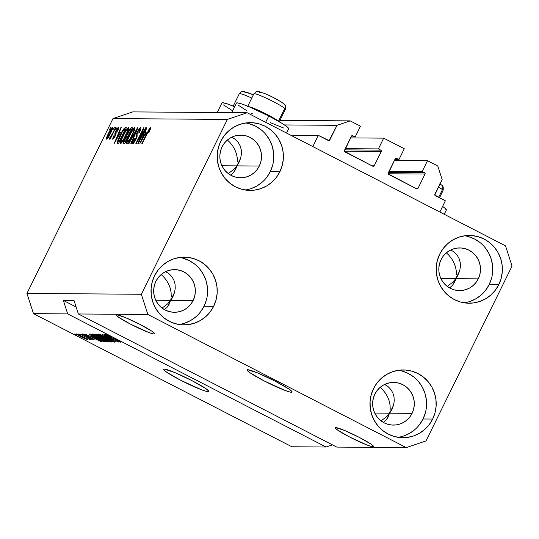 <?xml version="1.0" encoding="UTF-8"?>
<svg xmlns="http://www.w3.org/2000/svg" width="539" height="539" viewBox="0 0 539 539"><rect width="100%" height="100%" fill="white"/><g stroke="black" fill="none" stroke-linecap="round" stroke-linejoin="round"><path stroke-width="0.81" d="M445.349 200.811L439.837 212.022L312.829 146.588L318.347 135.383L329.167 140.625L337.016 125.331L350.188 120.877L360.476 126.18L355.188 136.94L352.405 135.592L351.462 136.145L344.347 151.257L372.86 166.281L374.181 165.83L381.241 151.486L344.333 151.216L381.241 151.486L381.107 150.381L378.398 148.899L383.687 138.139L350.599 137.896L383.687 138.139L404.277 148.744L398.981 159.504L396.205 158.156L395.255 158.709L388.141 173.821L416.66 188.839L417.974 188.394L425.035 174.05L388.127 173.774L425.035 174.05L424.9 172.945L422.192 171.463L427.488 160.703L437.776 166.005L442.121 179.48L434.791 195.044L445.349 200.811L439.837 212.022L312.829 146.588L318.347 135.383L290.676 135.174L318.347 135.383L328.419 140.571A1.004 0.984 -89.6 0 0 328.851 140.679L328.851 140.679A1.004 0.984 -89.6 0 0 329.733 140.127L337.016 125.331L284.491 124.94L337.016 125.331L350.188 120.877L279.963 120.359L350.188 120.877L360.476 126.18L355.188 136.94L351.084 136.913L355.188 136.94L352.776 135.7A1.004 0.984 -89.6 0 0 352.344 135.592L352.344 135.592A1.004 0.984 -89.6 0 0 351.462 136.145L344.401 150.489A1.004 0.984 -89.6 0 0 344.832 151.836L372.86 166.281A1.004 0.984 -89.6 0 0 373.298 166.383L373.298 166.383A1.004 0.984 -89.6 0 0 374.181 165.83L381.241 151.486A1.004 0.984 -89.6 0 0 380.803 150.138L378.398 148.899L345.304 148.656L378.398 148.899L383.687 138.139L404.277 148.744L398.981 159.504L394.878 159.47L398.981 159.504L396.569 158.264A1.004 0.984 -89.6 0 0 396.138 158.156L396.138 158.156A1.004 0.984 -89.6 0 0 395.255 158.709L388.195 173.053A1.004 0.984 -89.6 0 0 388.632 174.4L416.66 188.839A1.004 0.984 -89.6 0 0 417.092 188.946L417.092 188.946A1.004 0.984 -89.6 0 0 417.974 188.394L425.035 174.05A1.004 0.984 -89.6 0 0 424.597 172.702L422.192 171.463L389.097 171.213L422.192 171.463L427.488 160.703L394.393 160.454L427.488 160.703L437.776 166.005L442.121 179.48L434.845 194.276A1.004 0.984 -89.6 0 0 435.276 195.623L445.349 200.811M388.498 172.433L424.597 172.702L388.498 172.433M415.764 188.381L417.974 188.394L415.764 188.381M344.704 149.869L380.803 150.138L344.704 149.869M371.964 165.817L374.181 165.83L371.964 165.817M327.523 140.113L329.733 140.127L327.523 140.113M291.478 392.271L291.882 391.455L291.478 392.271L290.016 392.048L284.821 390.351L264.238 380.952L250.318 372.988L247.307 370.556L247.064 369.922L247.684 369.714A25.097 2.372 26.2 0 1 272.795 379.948A25.097 2.372 26.2 0 1 292.098 392.069A25.097 2.372 26.2 0 1 291.478 392.271A25.097 2.372 26.2 0 1 266.367 382.043A25.097 2.372 26.2 0 1 247.064 369.916A25.097 2.372 26.2 0 1 247.684 369.714L257.878 373.042L274.924 381.033L288.843 388.996L291.855 391.429L292.098 392.062L291.478 392.271M208.088 391.658L208.485 390.842L208.088 391.658L206.619 391.429L201.424 389.731L180.841 380.332L166.922 372.368L163.91 369.936L163.667 369.303L164.287 369.094A25.097 2.372 26.2 0 1 189.398 379.328A25.097 2.372 26.2 0 1 208.701 391.455A25.097 2.372 26.2 0 1 208.088 391.658A25.097 2.372 26.2 0 1 182.977 381.423A25.097 2.372 26.2 0 1 163.674 369.296A25.097 2.372 26.2 0 1 164.287 369.094L174.481 372.422L191.534 380.413L205.453 388.376L208.465 390.809L208.708 391.449L208.088 391.658M383.815 422.172L386.369 419.76L383.815 422.172M388.336 416.721L386.369 419.76L388.363 416.667M389.636 413.184L393.504 405.315L389.636 413.184L412.086 413.346A21.331 20.839 -89.6 0 1 393.315 425.089A21.331 20.839 -89.6 0 1 374.861 394.171L377.051 390.64L379.867 387.608L383.209 385.203L386.941 383.505L390.93 382.589L395.013 382.488L399.042 383.202L402.849 384.705L406.298 386.941L409.263 389.825L411.614 393.248L413.265 397.068L414.161 401.144L414.262 405.328L413.561 409.445L412.086 413.346L409.903 416.883L407.086 419.908L403.745 422.32L400.005 424.011L396.024 424.927L391.934 425.035L387.912 424.321L384.098 422.812L380.649 420.575L377.691 417.691L375.339 414.275L373.682 410.449L372.793 406.372L372.692 402.195L373.392 398.072L374.861 394.171A21.331 20.839 -89.6 0 1 393.632 382.427A21.331 20.839 -89.6 0 1 412.086 413.346L389.636 413.184L386.564 416.708L381.066 420.905L386.564 416.708L389.636 413.184L374.72 413.069L389.636 413.184L390.91 411.27L389.636 413.184L390.02 411.264L389.636 413.184L386.45 419.665L389.636 413.184M373.089 446.804L373.433 446.11L373.089 446.804L371.849 446.615L367.43 445.174L349.932 437.183L338.101 430.412L335.541 428.343L335.339 427.804L335.864 427.629A21.331 2.015 26.2 0 1 357.209 436.327A21.331 2.015 26.2 0 1 373.615 446.636A21.331 2.015 26.2 0 1 373.089 446.804A21.331 2.015 26.2 0 1 351.751 438.106A21.331 2.015 26.2 0 1 335.339 427.798A21.331 2.015 26.2 0 1 335.864 427.629L344.529 430.459L359.021 437.25L370.852 444.021L373.412 446.09L373.621 446.629L373.089 446.804M164.84 309.359L167.393 306.94L164.84 309.359M169.361 303.908L167.393 306.94L169.387 303.855M170.661 300.371L174.535 292.502L170.661 300.371L193.11 300.533A21.331 20.839 -89.6 0 1 174.34 312.276A21.331 20.839 -89.6 0 1 155.886 281.358L158.075 277.828L160.892 274.796L164.233 272.39L167.966 270.693L171.954 269.776L176.037 269.675L180.066 270.389L183.873 271.892L187.329 274.129L190.287 277.012L192.639 280.428L194.289 284.255L195.185 288.331L195.286 292.515L194.586 296.632L193.11 300.533L190.927 304.07L188.111 307.095L184.769 309.507L181.03 311.198L177.048 312.115L172.958 312.216L168.936 311.502L165.123 309.999L161.673 307.762L158.715 304.879L156.364 301.463L154.706 297.636L153.817 293.56L153.716 289.376L154.417 285.259L155.886 281.358A21.331 20.839 -89.6 0 1 174.656 269.615A21.331 20.839 -89.6 0 1 193.11 300.533L170.661 300.371L167.589 303.895L162.091 308.092L167.589 303.895L170.661 300.371L155.744 300.257L170.661 300.371L171.934 298.458L170.661 300.371L171.045 298.451L170.661 300.371L167.474 306.853L170.661 300.371M154.114 333.991L154.457 333.297L154.114 333.991L152.874 333.803L148.454 332.361L130.957 324.37L119.126 317.599L116.565 315.531L116.363 314.992L116.889 314.816A21.331 2.015 26.2 0 1 138.233 323.515A21.331 2.015 26.2 0 1 154.639 333.823A21.331 2.015 26.2 0 1 154.114 333.991A21.331 2.015 26.2 0 1 132.776 325.293A21.331 2.015 26.2 0 1 116.363 314.985A21.331 2.015 26.2 0 1 116.889 314.816L125.553 317.646L140.046 324.438L151.877 331.209L154.437 333.277L154.646 333.816L154.114 333.991M236.843 165.877L240.711 158.008L235.543 169.414L233.576 172.446L230.625 175.141L233.576 172.446L235.543 169.414L236.843 165.877L259.293 166.039A21.331 20.839 -89.6 0 1 240.522 177.782A21.331 20.839 -89.6 0 1 222.068 146.864L224.251 143.327L227.074 140.302L230.409 137.896L234.148 136.199L238.137 135.282L242.22 135.181L246.242 135.895L250.056 137.398L253.505 139.635L256.463 142.518L258.814 145.934L260.472 149.761L261.361 153.837L261.462 158.021L260.761 162.138L259.293 166.039L257.103 169.576L254.287 172.601L250.945 175.013L247.212 176.704L243.224 177.621L239.141 177.722L235.119 177.008L231.305 175.505L227.856 173.268L224.898 170.385L222.546 166.969L220.889 163.142L219.993 159.066L219.899 154.882L220.592 150.765L222.068 146.864A21.331 20.839 -89.6 0 1 240.839 135.121A21.331 20.839 -89.6 0 1 259.293 166.039L236.843 165.877L233.764 169.401L228.273 173.598L233.764 169.401L236.843 165.877L221.927 165.763L236.843 165.877L238.117 163.964L233.65 172.359L236.843 165.877L237.227 163.957L236.843 165.877M240.751 157.866L241.438 153.689L241.229 149.62L240.145 145.799L238.211 142.384L235.509 139.5L231.871 137.122L235.509 139.5L238.211 142.384L240.145 145.799L241.229 149.62L241.438 153.689L240.751 157.866L239.168 162.05M239.201 161.983L238.117 163.964L239.201 161.983M174.569 292.36L175.256 288.183L175.054 284.114L173.962 280.293L172.029 276.878L169.334 273.994L165.689 271.622L169.334 273.994L172.029 276.878L173.962 280.293L175.054 284.114L175.256 288.183L174.569 292.36L172.985 296.544M173.019 296.477L171.934 298.458L173.019 296.477M455.812 278.69L459.686 270.821L454.512 282.227L452.551 285.259L449.6 287.954L452.551 285.259L454.512 282.227L455.812 278.69L478.268 278.852A21.331 20.839 -89.6 0 1 459.497 290.595A21.331 20.839 -89.6 0 1 441.043 259.677L443.226 256.146L446.049 253.114L449.385 250.709L453.124 249.011L457.112 248.095L461.195 247.994L465.218 248.708L469.031 250.211L472.481 252.447L475.438 255.331L477.79 258.747L479.447 262.574L480.337 266.65L480.438 270.834L479.737 274.951L478.268 278.852L476.078 282.389L473.262 285.414L469.92 287.826L466.188 289.517L462.199 290.433L458.116 290.534L454.087 289.82L450.281 288.318L446.831 286.081L443.866 283.197L441.515 279.781L439.864 275.955L438.968 271.878L438.867 267.694L439.568 263.578L441.043 259.677A21.331 20.839 -89.6 0 1 459.814 247.933A21.331 20.839 -89.6 0 1 478.268 278.852L455.812 278.69L452.74 282.214L447.249 286.411L452.74 282.214L455.812 278.69L440.902 278.575L455.812 278.69L457.092 276.776L452.625 285.171L455.812 278.69L456.196 276.77L455.812 278.69M459.727 270.679L460.414 266.502L460.205 262.432L459.113 258.612L457.187 255.196L454.485 252.313L450.84 249.941L454.485 252.313L457.187 255.196L459.113 258.612L460.205 262.432L460.414 266.502L459.727 270.679L458.137 274.863M458.17 274.796L457.092 276.776L458.17 274.796M393.544 405.173L394.231 401.003L394.029 396.926L392.938 393.106L391.004 389.69L388.309 386.807L384.664 384.435L388.309 386.807L391.004 389.69L392.938 393.106L394.029 396.926L394.231 401.003L393.544 405.173L391.961 409.357M391.994 409.29L390.91 411.27L391.994 409.29M398.038 437.311A33.876 33.101 90.4 0 0 423.034 418.992L432.662 419.059A33.876 33.101 -89.6 0 1 402.849 437.708A33.876 33.101 -89.6 0 1 373.534 388.599L371.196 394.797L370.091 401.339L370.246 407.983L371.667 414.457L374.295 420.528L378.028 425.958L382.724 430.54L388.208 434.09L394.258 436.482L400.652 437.614L407.14 437.452L413.474 435.997L419.403 433.309L424.712 429.482L429.185 424.671L432.662 419.059L434.993 412.867L436.105 406.318L435.95 399.682L434.528 393.2L431.901 387.13L428.168 381.7L423.472 377.125L417.988 373.567L411.937 371.182L405.544 370.044L399.055 370.205L392.722 371.661L386.793 374.356L381.484 378.183L377.01 382.993L373.534 388.599A33.876 33.101 -89.6 0 1 403.347 369.956A33.876 33.101 -89.6 0 1 432.662 419.059L423.034 418.992A33.876 33.101 90.4 0 0 398.537 370.28M179.063 324.498A33.876 33.101 90.4 0 0 204.059 306.179L213.687 306.246A33.876 33.101 -89.6 0 1 183.873 324.896A33.876 33.101 -89.6 0 1 154.558 275.786L152.227 281.985L151.115 288.527L151.27 295.17L152.692 301.645L155.32 307.715L159.052 313.146L163.748 317.727L169.233 321.278L175.283 323.669L181.677 324.801L188.165 324.64L194.498 323.184L200.427 320.496L205.736 316.669L210.21 311.859L213.687 306.246L216.018 300.055L217.129 293.506L216.974 286.869L215.553 280.388L212.925 274.317L209.193 268.887L204.497 264.312L199.012 260.755L192.962 258.37L186.568 257.231L180.08 257.393L173.747 258.848L167.818 261.543L162.508 265.37L158.035 270.174L154.558 275.786A33.876 33.101 -89.6 0 1 184.372 257.143A33.876 33.101 -89.6 0 1 213.687 306.246L204.059 306.179A33.876 33.101 90.4 0 0 179.561 257.467M245.245 190.004A33.876 33.101 90.4 0 0 270.241 171.678L279.862 171.752A33.876 33.101 -89.6 0 1 250.049 190.402A33.876 33.101 -89.6 0 1 220.741 141.292L218.403 147.491L217.291 154.033L217.453 160.669L218.868 167.151L221.495 173.221L225.235 178.652L229.931 183.233L235.408 186.784L241.465 189.176L247.859 190.307L254.347 190.146L260.674 188.69L266.61 185.995L271.912 182.175L276.392 177.365L279.862 171.752L282.2 165.554L283.312 159.012L283.157 152.375L281.735 145.894L279.108 139.823L275.368 134.393L270.672 129.811L265.195 126.261L259.138 123.869L252.744 122.737L246.262 122.899L239.929 124.354L233.993 127.049L228.691 130.869L224.211 135.68L220.741 141.292A33.876 33.101 -89.6 0 1 250.554 122.649A33.876 33.101 -89.6 0 1 279.862 171.752L270.241 171.678A33.876 33.101 90.4 0 0 245.737 122.973M464.22 302.817A33.876 33.101 90.4 0 0 489.217 284.498L498.838 284.565A33.876 33.101 -89.6 0 1 469.024 303.214A33.876 33.101 -89.6 0 1 439.716 254.105L437.378 260.303L436.267 266.845L436.422 273.489L437.843 279.963L440.471 286.034L444.21 291.464L448.906 296.046L454.384 299.596L460.441 301.988L466.835 303.12L473.316 302.958L479.649 301.503L485.585 298.815L490.888 294.988L495.368 290.177L498.838 284.565L501.176 278.367L502.287 271.824L502.132 265.188L500.711 258.707L498.083 252.636L494.344 247.206L489.648 242.631L484.17 239.073L478.113 236.688L471.719 235.55L465.231 235.711L458.905 237.167L452.969 239.862L447.666 243.689L443.186 248.492L439.716 254.105A33.876 33.101 -89.6 0 1 469.53 235.462A33.876 33.101 -89.6 0 1 498.838 284.565L489.217 284.498A33.876 33.101 90.4 0 0 464.712 235.786M236.439 103.084A29.113 2.749 -153.8 0 1 268.759 115.986L281.83 123.242L287.125 126.84L288.682 128.781A29.113 2.749 -153.8 0 0 268.759 115.986L265.66 122.286L268.759 115.986L248.984 106.715L241.465 103.865L237.16 102.848L236.439 103.09L231.743 112.631M221.9 102.983L222.62 102.74L226.926 103.757L234.66 106.702A29.113 2.749 -153.8 0 0 221.9 102.976L217.204 112.523M444.237 214.286L446.339 210.015A29.113 2.749 -153.8 0 0 442.58 206.457M390.223 409.276L390.068 405.146L390.223 409.276M389.185 400.962L390.068 405.146L389.185 400.962L387.602 396.879L389.185 400.962M385.378 393.052L387.602 396.879L385.378 393.052L382.609 389.63L385.378 393.052M380.163 387.352L382.609 389.63L380.163 387.352M171.247 296.463L171.092 292.333L171.247 296.463M170.209 288.149L171.092 292.333L170.209 288.149L168.626 284.066L170.209 288.149M166.403 280.24L168.626 284.066L166.403 280.24L163.634 276.817L166.403 280.24M161.188 274.54L163.634 276.817L161.188 274.54M237.423 161.969L237.275 157.839L237.423 161.969M236.385 153.655L237.275 157.839L236.385 153.655L234.802 149.572L236.385 153.655M232.585 145.746L234.802 149.572L232.585 145.746L229.816 142.323L232.585 145.746M227.37 140.046L229.816 142.323L227.37 140.046M456.398 274.782L456.25 270.652L456.398 274.782M455.361 266.468L456.25 270.652L455.361 266.468L453.777 262.385L455.361 266.468M451.561 258.558L453.777 262.385L451.561 258.558L448.792 255.136L451.561 258.558M446.346 252.858L448.792 255.136L446.346 252.858M78.377 313.974L336.767 447.094L406.258 447.606L147.868 314.486L78.377 313.974L147.868 314.486L141.346 294.267L227.384 119.429L112.981 118.58L26.95 293.425L141.346 294.267L26.95 293.425L33.472 313.637L291.862 446.757L326.075 447.013L67.685 313.893L33.472 313.637L67.685 313.893L63.339 300.412L74.025 300.493L78.377 313.974L336.767 447.094L406.258 447.606L147.868 314.486L141.346 294.267L227.384 119.429L247.138 112.745L505.528 245.865L512.05 266.084L426.019 440.929L406.258 447.606L426.019 440.929L512.05 266.084L505.528 245.865L247.138 112.745L132.742 111.896L247.138 112.745L227.384 119.429L112.981 118.58L132.742 111.896L112.981 118.58L26.95 293.425L33.472 313.637L291.862 446.757L326.075 447.013L67.685 313.893L63.339 300.412L76.127 307.008L63.339 300.412L74.025 300.493L78.377 313.974M120.419 342.184L120.419 342.184C120.985 342.137 119.948 341.416 117.307 340.028L108.258 336.349L106.385 335.002L106.56 334.658L106.385 335.002L111.054 336.754L104.627 334.079C103.993 334.119 105.092 334.881 107.915 336.37L104.431 334.207L107.726 335.15L111.054 336.754L106.614 335.036L107.699 336.06L115.656 339.213L120.588 342.063L117.509 341.174L114.692 339.819L118.681 341.261L116.033 339.577L107.915 336.37L115.205 339.206L118.62 341.261L114.692 339.819L120.601 342.124M115.946 342.049L101.797 334.16L118.647 342.07L103.811 335.083L115.946 342.049L103.811 335.083L118.647 342.07L101.797 334.16L115.946 342.049M98.664 334.039L99.904 335.238L100.267 334.49L99.904 335.238L105.031 338.068C109.457 340.365 112.577 341.719 114.389 342.137L114.389 342.137C114.605 341.726 112.408 340.345 107.807 337.993L98.664 334.039L110.556 339.442L114.511 341.942L111.782 341.281L102.228 336.585L98.489 334.086M92.445 333.991L93.685 335.191L94.049 334.449L93.685 335.191L98.805 338.02C103.239 340.318 106.358 341.672 108.164 342.09L108.164 342.09C108.386 341.679 106.19 340.298 101.588 337.946L92.445 333.991L104.33 339.395L108.285 341.894L105.563 341.234L96.009 336.538L92.27 334.039M91.751 336.41L102.033 341.948L85.135 334.039L90.444 336.403L91.751 336.41L90.444 336.403L85.135 334.039L101.655 341.942L91.751 336.41M76.828 335.09L74.638 333.958L76.828 335.09M87.951 339.819L83.222 336.855L76.403 333.87C76.262 334.18 77.872 335.184 81.248 336.895L76.43 334.126L78.182 334.449L87.931 339.57L86.206 339.26L81.248 336.895L88.073 339.786M80.419 335.117L78.229 333.985L80.419 335.117M90.673 339.839L89.231 338.667L91.327 339.745L79.785 333.998L91.327 339.745L89.157 338.822L90.653 339.738L89.71 339.53L85.566 336.976L90.714 339.826M83.094 335.137L80.904 334.005L83.094 335.137M94.157 339.866L91.846 338.236L85.391 335.622L84.3 334.456L87.109 335.77L82.595 333.917L85.277 335.763L82.521 333.924L93.092 338.91L93.954 339.839L90.431 338.391L92.553 339.044L91.677 338.344L85.277 335.763L94.312 339.819M89.568 334.072C89.178 334.382 91.286 335.709 95.895 338.054L89.636 334.51L89.427 334.079L90.673 334.079L106.001 341.975L104.067 341.82L100.315 340.244L95.895 338.054L104.067 341.82L106.001 341.975L90.673 334.079L89.339 334.133M95.74 334.113C95.039 334.126 96.164 334.894 99.109 336.424L95.625 334.389L96.892 334.126L112.22 342.022L110.495 341.915L107.834 340.83L99.109 336.424L106.183 340.021L111.061 342.016L112.22 342.022L96.892 334.126L95.504 334.18M139.46 140.308L145.604 127.817L145.995 127.824L138.274 143.515L137.856 143.509L142.431 130.99L136.279 143.502L135.889 143.495L143.61 127.804L144.028 127.81L139.46 140.308L144.028 127.81L143.61 127.804L135.889 143.495L136.279 143.502L142.431 130.99L137.856 143.509L138.274 143.515L145.995 127.824L145.604 127.817L145.914 127.979L145.604 127.817L139.46 140.308L139.769 140.47L139.46 140.308M133.652 141.845L134.346 142.202L133.652 141.845L134.406 138.779L133.915 138.981C132.506 141.959 132.122 143.529 132.762 143.677L135.963 139.385L137.6 132.095L139.675 129.414L138.766 133.086L139.257 132.884C140.847 129.562 141.299 127.79 140.612 127.581C139.857 127.662 138.712 129.178 137.189 132.136L137.499 132.298L137.189 132.136L138.179 130.297L140.039 127.831L140.827 127.655L140.807 129.043L139.257 132.884L138.766 133.086L139.823 129.475L139.015 129.832L137.896 131.509L136.913 133.874L137.196 135.936L136.684 137.768L133.295 143.428L132.459 143.387L132.715 141.838L133.915 138.981L134.406 138.779L133.504 141.036L133.652 141.845L135.794 138.921L136.313 137.357L135.976 135.282L137.041 132.432L135.916 135.889L136.252 137.755L133.551 141.818L134.326 142.222M128.585 143.441L137.485 127.756L137.883 127.763L131.287 143.462L130.883 143.462L136.805 129.596L128.989 143.448L128.585 143.441L128.989 143.448L136.805 129.596L130.883 143.462L131.287 143.462L137.883 127.763L137.485 127.756L137.816 127.932L137.485 127.756L128.585 143.441M134.649 127.534L134.831 128.976L133.571 132.567L128.821 141.521L127.426 143.239L126.47 143.455L127.649 138.968L131.961 130.546L134.649 127.534L132.365 129.926L129.212 135.558C126.941 140.12 126.113 142.808 126.726 143.63C128.167 142.801 130.02 140.052 132.271 135.39L134.541 130L134.79 127.568M128.423 127.487L128.612 128.929L127.352 132.52L122.602 141.474L121.208 143.192L120.251 143.414L121.423 138.921L125.742 130.499L128.423 127.487L126.146 129.879L122.993 135.511C120.716 140.073 119.887 142.768 120.5 143.59C121.949 142.754 123.802 140.012 126.052 135.343L128.316 129.96L128.572 127.521M112.86 129.825L114.356 127.588L112.86 129.825M108.427 133.389L111.196 128.518L112.55 127.399L111.539 131.233L107.847 138.065L106.756 139.163L106.399 138.685L108.427 133.389C106.783 136.67 106.176 138.604 106.621 139.19C107.652 138.597 108.972 136.63 110.576 133.288C112.253 129.953 112.88 127.979 112.435 127.372L112.435 127.372C111.384 127.979 110.05 129.987 108.427 133.389L108.737 133.551L108.427 133.389M149.613 129.488L148.447 132.749L148.932 132.547L150.57 128.767L150.536 127.649L150.57 128.767L148.932 132.547L148.447 132.749L149.707 129.67L148.791 130.418L142.256 143.542L141.865 143.542L148.986 129.36L150.536 127.649L147.107 132.89L141.865 143.542L142.256 143.542L148.643 130.667L149.613 129.488L150.199 129.778M120.547 132.338L114.295 143.334L120.817 127.635L121.221 127.642L119.24 132.331L120.547 132.338L119.24 132.331L121.221 127.642L120.817 127.635L114.295 143.334L120.547 132.338M117.751 129.043L117.212 131.294L117.704 131.092L118.58 127.413L115.851 131.092L116.175 131.253L115.851 131.092L117.812 127.932L118.661 127.426L118.802 128.161L117.704 131.092L117.212 131.294L117.751 129.043L116.242 131.092L116.047 133.995L115.076 136.327L113.473 138.806L112.638 139.19L113.5 135.969L113.992 135.767L113.662 137.593L114.982 135.673L114.868 133.578L115.851 131.092L114.746 136.212L113.5 137.586L114.153 137.923L113.567 137.607L113.992 135.767L113.5 135.969L112.779 139.237L115.245 135.99L116.377 130.809L117.751 129.043L118.432 129.373M115.487 129.845L116.976 127.608L115.487 129.845M112.563 133.51L115.474 127.595L115.858 127.602L110.246 139.008L109.855 139.008L110.751 137.189L109.41 139.163L109.228 138.597L112.563 133.51L109.228 138.597L109.296 139.21L110.751 137.189L109.855 139.008L110.246 139.008L115.858 127.602L115.474 127.595L115.784 127.756L115.474 127.595L112.563 133.51L112.873 133.672L112.563 133.51M109.269 129.798L110.758 127.561L109.269 129.798M119.927 135.592L124.064 128.498L125.075 127.696L126.355 127.676L118.641 143.367L117.131 143.064L117.96 139.938L119.927 135.592L117.131 143.064L118.641 143.367L126.355 127.676L125.257 127.669L126.139 128.127L125.257 127.669C123.923 128.302 122.144 130.943 119.927 135.592L120.237 135.747L119.927 135.592M128.026 132.311L130.499 128.262L132.581 127.723L124.859 143.414L123.519 143.361L123.444 142.431L126.652 136.165L128.026 132.311L126.652 136.165L124.61 139.453C123.384 142.067 123.074 143.387 123.7 143.408L124.859 143.414L132.581 127.723L131.428 127.716L132.351 128.188L131.428 127.716C130.694 127.736 129.555 129.266 128.026 132.311L128.343 132.473L128.026 132.311M146.163 132.527L139.904 143.529L146.426 127.824L146.83 127.831L144.856 132.52L146.163 132.527L144.856 132.52L146.83 127.831L146.426 127.824L139.904 143.529L146.163 132.527M332.435 444.864L326.075 447.013L332.435 444.864M446.346 210.008L444.79 208.067L442.566 206.45M223.456 104.923L232.572 110.778M237.995 105.031L247.111 110.886M251.524 113.338L252.414 113.817M270.43 122.683L283.655 128.012M150.199 129.784L149.68 129.522M121.154 127.81L120.817 127.635L121.154 127.81M120.547 132.998L119.24 132.331L120.547 132.998M119.523 134.171L115.285 141.703L118.472 134.164L119.799 134.319L118.472 134.164L115.285 141.703L119.523 134.171M118.425 129.394L117.873 129.104M113.567 137.607L114.16 137.91M115.487 135.471L115.09 135.262L115.487 135.471M115.703 134.986L114.975 134.609L115.703 134.986M109.228 138.597L109.707 138.84L109.228 138.597L109.296 139.21M111.714 136.03L111.344 135.841L111.714 136.03M107.436 137.56L110.185 133.288L107.436 137.56L108.002 137.849L107.376 137.546L108.871 133.281L111.627 128.996L110.185 133.288L110.495 133.45L110.185 133.288L111.667 129.01L112.301 129.333M112.294 129.347L111.721 129.05M117.131 143.064L117.583 143.361M118.492 141.528L119.153 141.528L125.068 129.508L119.153 141.528L119.463 141.69L118.492 141.528L119.335 141.959L118.115 141.211L122.34 131.785L124.401 129.501L125.378 129.67L123.963 129.643L122.676 131.226L118.849 138.772L118.129 141.023L118.492 141.528L118.115 141.211M126.564 130.094L126.146 129.879L126.564 130.094M121.403 141.75L123.815 138.826L127.406 131.287L127.75 129.616L127.379 129.353L124.974 132.5L121.774 139.109L121.403 141.75L121.774 139.109L123.357 135.558C125.041 132.055 126.429 129.973 127.527 129.32C127.979 129.939 127.359 131.934 125.675 135.316L125.985 135.471L125.675 135.316C123.95 138.934 122.528 141.083 121.403 141.75L122.117 142.141M127.527 129.32L128.383 129.737M128.066 136.899L126.652 136.165L128.066 136.899M124.738 141.575L125.371 141.575L127.676 136.893L126.604 136.98L125.87 137.849L124.442 140.841L124.738 141.575L125.129 139.197L126.537 137.034L127.992 137.047L127.676 136.893L125.371 141.575L125.681 141.737L124.738 141.575L125.553 141.993L124.496 141.535L125.526 142.06M127.864 135.053L128.578 135.053L131.287 129.555L128.578 135.053L128.888 135.215L127.864 135.053L128.747 135.505L127.676 135.013L128.423 132.304L130.04 129.744L131.597 129.717L130.115 129.683L128.423 132.304L127.548 134.811L128.727 135.552M132.789 130.142L132.365 129.926L132.789 130.142M127.622 141.797L130.04 138.873L133.625 131.334L133.975 129.663L133.605 129.4L131.193 132.54L127.992 139.156L127.622 141.797L127.992 139.156L129.576 135.606C131.26 132.095 132.648 130.02 133.746 129.367C134.198 129.987 133.578 131.981 131.893 135.356L132.203 135.518L131.893 135.356C130.175 138.981 128.747 141.124 127.622 141.797L128.343 142.188M133.746 129.367L134.609 129.784M139.675 129.414L140.558 129.838M136.616 137.944L136.252 137.755L136.616 137.944M136.926 137.095L136.172 136.704L136.926 137.095M137.101 136.502L135.916 135.889L137.101 136.502M142.795 131.179L142.431 130.99L142.795 131.179M143.96 127.986L143.61 127.804L143.96 127.986M146.763 127.999L146.426 127.824L146.763 127.999M146.163 133.194L144.856 132.52L146.163 133.194M145.132 134.359L140.895 141.892L144.081 134.352L145.415 134.507L144.081 134.352L140.895 141.892L145.132 134.359M111.627 128.996L107.894 135.397L107.301 137.324L107.995 137.863M86.429 338.984L77.987 334.692L82.918 336.7L77.987 334.692M93.415 337.333L100.247 341.12L92.364 337.326L92.661 336.713L92.364 337.326L93.49 337.178L92.364 337.326L100.247 341.12L93.415 337.333M105.159 341.537L104.943 341.969L105.159 341.537M104.398 341.147L104.067 341.82L104.398 341.147M91.468 334.49L91.266 335.211L96.697 338.27L102.06 340.789L103.818 341.052L92.075 334.995L103.899 340.891L102.329 340.884L96.306 338.068L92.708 336.134L91.408 334.995L91.617 334.564L91.408 334.995L92.156 334.84L91.408 334.995M101.17 337.933C104.768 339.759 106.5 340.837 106.372 341.167L99.243 338.047C95.774 336.282 94.103 335.238 94.237 334.914L94.399 334.584L94.237 334.914L101.251 337.778L94.278 335.184L104.061 340.372L106.338 340.891L101.17 337.933M106.688 340.742L106.372 341.167M94.312 334.551L94.237 334.914M111.29 341.544L111.061 342.016L111.29 341.544M97.343 335.137L101.325 337.306L103.67 337.812L103.387 338.371L103.751 337.657L102.956 337.812L99.486 336.424L97.343 335.137L97.754 334.571L97.525 335.036L103.67 337.812L98.374 334.887L97.525 335.036M104.539 338.782L108.043 340.722L110.044 341.093L105.462 338.735L110.118 340.938L109.404 341.093L106.318 339.893L104.539 338.802L104.99 338.297L104.775 338.735L105.543 338.58L104.775 338.735M104.829 338.216L104.566 338.755M107.389 337.98C110.987 339.799 112.725 340.884 112.59 341.214L105.462 338.094C101.992 336.329 100.321 335.285 100.456 334.962L100.618 334.631L100.456 334.962L107.47 337.825L100.497 335.231L110.279 340.419L112.557 340.938L107.389 337.98M112.914 340.789L112.59 341.214M100.53 334.598L100.456 334.962M106.459 334.618L106.385 335.002M118.917 340.891L118.62 341.261M112.321 337.919L112.152 338.263L112.321 337.919M78.074 334.402L77.993 334.82L79.543 335.79L86.368 338.997M470.028 301.429L475.964 298.741L481.266 294.914M485.74 290.103L489.217 284.498L491.555 278.299M492.666 271.757L492.505 265.114L491.09 258.639L488.462 252.562L484.723 247.138M480.027 242.557L474.542 239.006L468.492 236.614M251.053 188.616L256.988 185.928L262.291 182.101M266.771 177.291L270.241 171.678L272.579 165.486M273.691 158.944L273.529 152.301L272.114 145.82L269.487 139.749L265.747 134.326M261.051 129.744L255.567 126.193L249.517 123.802M184.877 323.11L190.806 320.422L196.115 316.595M200.589 311.785L204.059 306.179L206.397 299.98M207.508 293.438L207.353 286.795L205.932 280.32L203.304 274.243L199.571 268.82M194.869 264.238L189.391 260.687L183.334 258.296M403.846 435.93L409.781 433.235L415.091 429.408M419.564 424.597L423.034 418.992L425.372 412.793M426.484 406.251L426.329 399.608L424.907 393.133L422.28 387.063L418.547 381.632M413.844 377.051L408.367 373.5L402.31 371.108M439.979 183.846L441.63 185.099C443.105 185.733 443.577 187.552 443.045 190.57A17.565 1.657 -153.8 0 0 442.425 189.667L438.645 197.355L442.425 189.667A4.016 3.78 -48.4 0 0 441.677 185.14L441.879 185.342M441.623 185.093A4.016 3.78 131.6 0 1 442.425 189.667A17.565 1.657 -153.8 0 0 438.45 186.945M440.727 184.513L439.837 183.826M278.38 121.201A17.565 1.657 -153.8 0 0 264.043 112.927A17.565 1.657 -153.8 0 0 248.735 106.614A17.565 1.657 26.2 0 1 264.043 112.927A17.565 1.657 26.2 0 1 278.38 121.201M254.058 93.712A17.565 1.657 26.2 0 1 268.678 99.291A17.565 1.657 26.2 0 1 284.767 108.447A4.016 3.78 -48.4 0 0 284.013 103.912L284.215 104.115M284.767 108.447A17.565 1.657 -153.8 0 0 267.748 98.846A17.565 1.657 -153.8 0 0 253.856 93.833C258.693 90.316 255.163 90.66 264.319 93.375C272.054 96.555 278.602 100.052 283.965 103.872A4.016 3.78 131.6 0 1 284.767 108.447L278.461 121.248L284.767 108.447A17.565 1.657 -153.8 0 1 285.38 109.343L279.074 122.171M283.069 103.293L282.18 102.599M280.873 101.73L272.7 97.229M270.315 96.063L265.761 94.002M263.76 93.186L259.286 91.96M259.259 92.23L259.697 92.715M234.701 106.621A17.565 1.657 -153.8 0 0 234.196 106.506A17.565 1.657 26.2 0 1 234.701 106.621M239.511 93.604A17.565 1.657 26.2 0 1 251.774 98.071A17.565 1.657 -153.8 0 0 239.316 93.725L241.351 91.771L243.675 91.394L253.37 94.824M253.431 94.871L251.214 93.894M249.22 93.079L244.74 91.852M244.719 92.122L245.157 92.607M288.682 128.787L286.573 133.066M110.279 137.155L110.657 137.351M118.263 141.474L119.308 142.013M104.539 338.775L104.815 338.209M97.33 335.083L97.62 334.497M443.045 190.57L439.487 197.793M253.856 93.833L247.549 106.655M283.965 103.872C285.441 104.505 285.913 106.331 285.38 109.343M239.316 93.725L233.01 106.547"/></g></svg>
